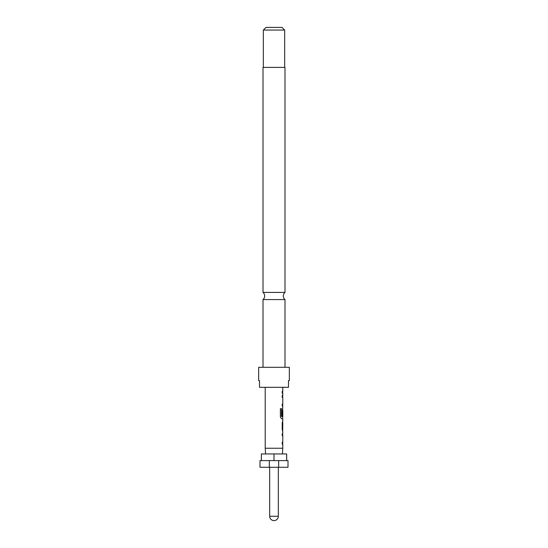 <?xml version="1.0" encoding="UTF-8"?>
<svg xmlns="http://www.w3.org/2000/svg" width="548" height="548" viewBox="0 0 548 548"><rect width="100%" height="100%" fill="white"/><g stroke="black" fill="none" stroke-linecap="round" stroke-linejoin="round"><path stroke-width="0.82" d="M284.994 292.42L284.994 67.39L263.006 67.39L263.006 292.42L284.994 292.42A4.665 4.665 0 0 0 284.994 299.571L263.006 299.571L263.006 367.311M263.006 292.42A4.665 4.665 0 0 1 263.006 299.571M284.994 299.571L284.994 367.311M263.335 30.065L265.999 27.4L282.001 27.4L284.665 30.065L263.335 30.065L263.335 67.39M284.665 30.065L284.665 67.39M289.33 380.641L289.33 367.311L258.67 367.311L258.67 380.641L259.505 380.641L259.505 387.306L288.495 387.306L288.495 380.641L289.33 380.641L288.495 380.641M269.671 516.271A4.329 4.329 0 0 0 274 520.6A4.329 4.329 0 0 0 278.329 516.271L269.671 516.271L269.671 467.28M278.329 467.28L278.329 516.271M265.602 453.95L265.205 448.23L265.205 387.306M282.398 453.95L282.795 448.23L265.205 448.23M261.375 460.615L261.375 453.95L261.334 460.615M269.335 460.615L260.005 460.615L260.005 467.28L269.335 467.28L269.335 460.615L278.665 460.615L278.665 467.28L287.995 467.28L287.995 460.615L278.665 460.615M282.795 387.306L282.795 391.313L282.22 391.313L282.22 393.272L282.795 393.272L282.795 395.492L282.22 395.492L282.22 397.458L282.795 397.458L282.795 404.054L282.22 404.054L282.22 406.013L282.795 406.013L282.22 415.679L282.706 415.679L282.795 409.979L282.795 416.576L281.562 416.446L281.562 408.692L280.384 408.692L280.384 416.918L281.494 418.747L282.795 418.747L282.795 420.967M282.693 406.013L282.22 406.013M282.665 409.979L282.562 408.233M282.693 418.747L281.494 418.747M282.795 422.926L282.727 429.522L282.795 422.926M282.795 431.482L282.795 433.708L282.22 433.708L282.22 435.667L282.795 435.667L282.795 442.263L282.22 442.263L282.22 444.223L282.795 444.223L282.795 448.23M282.22 433.708L282.693 433.708M282.693 444.223L282.22 444.223M282.686 420.967L282.22 422.796L282.22 429.653L282.686 431.482M261.375 453.95L286.666 453.95L286.666 460.615M286.625 460.615L286.625 453.95M269.335 467.28L278.665 467.28M274 460.615L274 453.95M259.505 380.641L258.67 380.641M282.22 391.313L282.665 391.313L282.665 393.272L282.22 393.272M282.22 395.492L282.665 395.492L282.665 397.458L282.22 397.458M282.665 406.013L282.665 404.054L282.22 404.054M282.706 410.11L282.576 415.679L282.22 415.679M281.446 416.446L281.446 408.692L280.384 408.692M282.576 429.392L282.706 423.056M282.665 433.708L282.665 435.667L282.22 435.667M282.665 444.223L282.665 442.263L282.22 442.263M282.665 416.576L282.665 418.747M282.665 420.974L282.665 422.926M282.665 429.522L282.665 431.475"/></g></svg>

